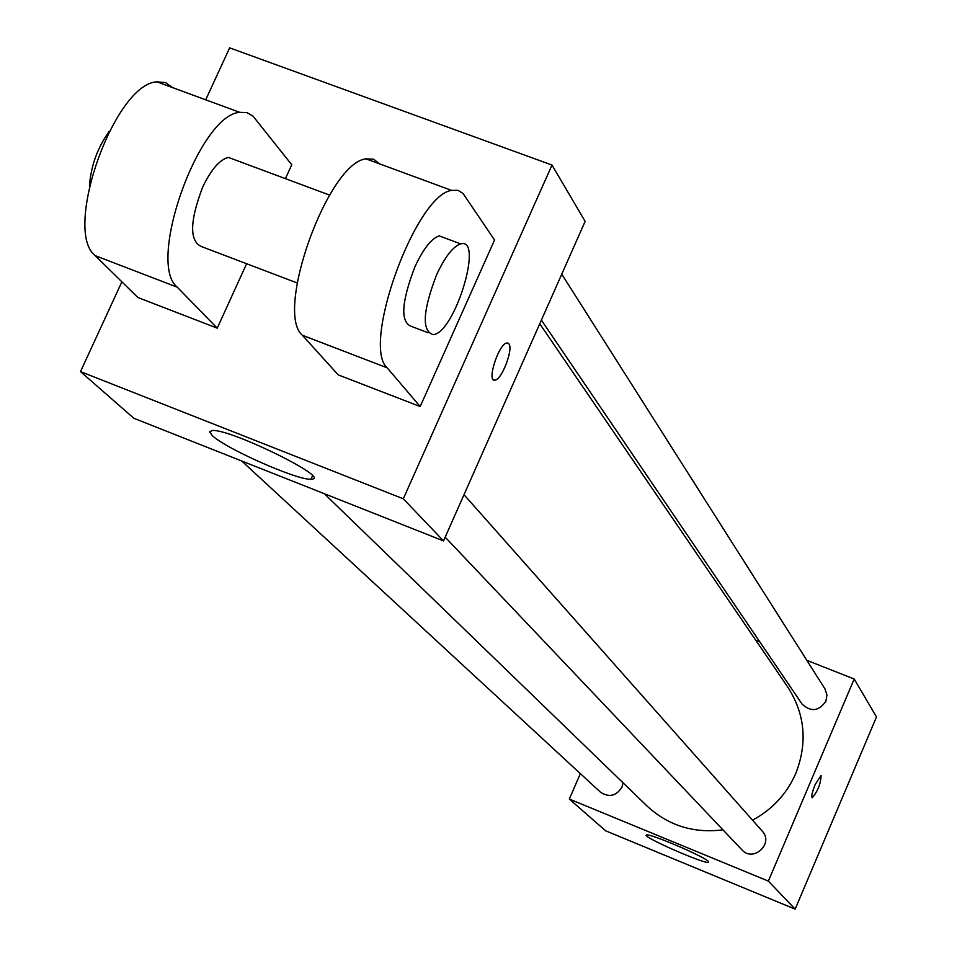 <?xml version="1.0" encoding="UTF-8"?>
<svg xmlns="http://www.w3.org/2000/svg" width="957" height="957" viewBox="0 0 957 957"><rect width="100%" height="100%" fill="white"/><g stroke="black" fill="none" stroke-linecap="round" stroke-linejoin="round"><path stroke-width="1.44" d="M806.847 660.342L854.194 679.003L876.492 716.949L795.159 909.15L605.59 830.784L569.319 799.059L580.361 773.615M755.767 640.209L759.774 641.788M752.525 820.173C772.359 809.478 786.798 793.879 795.817 773.352C807.708 742.811 805.04 714.078 787.814 687.162L539.76 323.777M324.267 493.68L646.932 805.926C668.201 825.568 693.55 833.535 722.954 829.851M854.194 679.003L768.363 881.098L569.319 799.059M241.702 460.975L600.398 792.121C609.071 797.779 616.26 796.104 621.978 787.109L623.055 782.826M541.375 320.128L801.954 703.921C810.794 712.259 818.785 711.35 825.915 701.206L826.956 694.902L824.958 688.884L561.747 274.18M464.001 494.697L762.274 831.166C774.141 843.512 753.231 862.747 741.95 849.852L445.172 537.176M768.363 881.098L795.159 909.15M708.359 861.42L708.623 862.317C705.74 864.805 640.628 836.215 646.501 835.042C648.655 832.757 704.22 856.443 708.359 861.42M815.137 784.62L820.998 775.529C820.891 783.388 817.984 790.805 812.278 797.767C811.165 796.583 812.122 792.205 815.137 784.62M821.082 775.553C820.759 783.711 817.828 791.116 812.266 797.755L812.182 797.743M205.707 99.803L229.644 47.85L551.998 165.047L585.134 221.402L443.522 540.908L133.86 418.281L80.508 371.615L121.874 281.813M493.968 380.037L494.889 380.132C501.6 380.228 513.622 348.982 508.861 343.814L507.94 343.073M508.873 343.826C513.634 348.982 501.612 380.24 494.913 380.144C486.3 382.094 498.86 343.288 506.959 342.989L508.873 343.826M551.998 165.047L403.304 498.788L443.522 540.908L133.86 418.281M585.134 221.402L443.522 540.908M212.131 435.435L209.607 431.763L212.466 430.471C231.702 429.143 333.993 479.84 311.001 479.17C298.213 480.773 225.086 448.438 212.131 435.435M403.304 498.788L80.508 371.615M494.554 240.004L420.195 406.546L387.178 367.835C361.136 345.262 415.565 194.845 451.596 190.395L457.972 190.299L463.116 193.553L494.554 240.004M379.594 163.862L373.613 159.209L366.005 158.862C328.048 162.499 274.312 311.982 302.376 335.261L338.228 374.881L420.195 406.546M246.607 263.737L217.239 328.155L137.844 297.495L95.233 255.675L177.272 287.196C146.277 262.912 199.008 114.78 239.74 112.34L247.002 112.627L253.067 116.192L291.741 164.748L285.413 178.636M297.149 282.949L202.92 247.121C189.283 242.576 189.211 222.538 202.705 187.022C211.222 169.365 219.799 159.496 228.436 157.427L235.386 160.01M177.272 287.196L217.239 328.155M428.066 332.725L411.929 326.588C400.146 322.76 401.15 302.795 414.955 266.704C423.401 248.676 431.487 238.401 439.215 235.9L445.196 238.126M436.571 274.826C445.017 256.751 453.056 246.439 460.676 243.891C484.075 236.858 454.766 333.12 433.21 334.675C421.618 330.931 422.743 310.977 436.571 274.826M95.233 255.675C62.361 230.745 114.421 83.51 156.948 81.847L165.537 82.589L172.535 87.589M109.254 131.288C97.638 147.486 91.047 165.561 89.48 185.502M302.376 335.261L387.178 367.835M311.001 479.17L312.508 475.82M329.531 195.072L228.436 157.427M460.676 243.891L439.215 235.9M366.005 158.862L451.596 190.395M156.948 81.847L239.74 112.34"/></g></svg>
